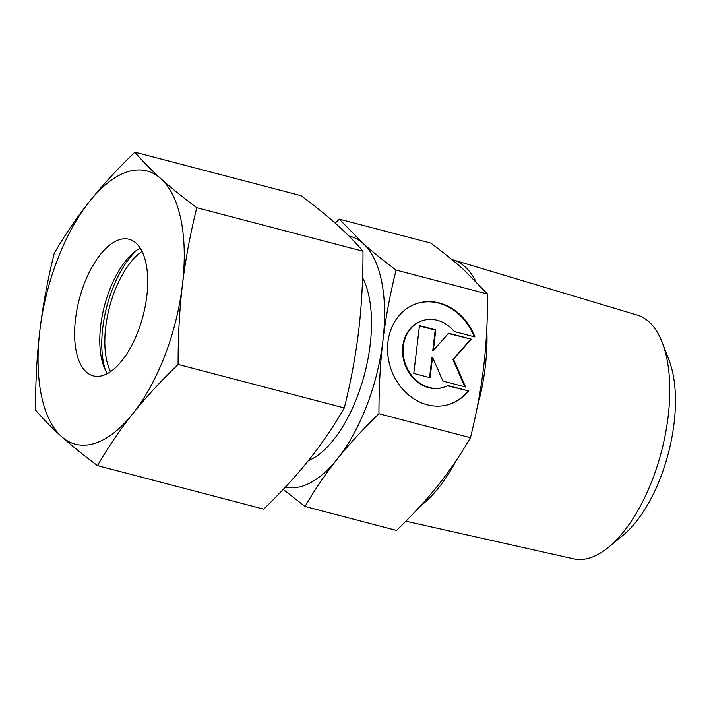 <?xml version="1.0" encoding="UTF-8"?>
<svg xmlns="http://www.w3.org/2000/svg" width="711" height="711" viewBox="0 0 711 711"><rect width="100%" height="100%" fill="white"/><g stroke="black" fill="none" stroke-linecap="round" stroke-linejoin="round"><path stroke-width="1.07" d="M451.814 259.497A132.779 61.955 104.7 0 1 452.889 259.799L637.412 315.133A125.98 58.782 104.7 0 1 662.288 342.604A125.98 58.782 104.7 0 1 608.758 547.088A125.98 58.782 104.7 0 1 590.139 557.824A125.98 58.782 104.7 0 1 573.617 558.837L405.901 521.207M662.288 342.604L669.051 360.157A107.779 50.285 104.7 0 1 623.254 535.09L608.758 547.088M452.889 259.799A132.779 61.955 104.7 0 1 475.659 281.041M486.777 329.202A132.779 61.955 104.7 0 1 477.214 407.367M456.569 459.981A132.779 61.955 104.7 0 1 420.032 506.383M362.583 277.708A104.153 48.597 104.7 0 1 362.663 380.865A104.153 48.597 104.7 0 1 308.272 460.755M339.307 219.148L430.822 243.1C444.02 252.983 455.013 261.87 463.803 269.771L487.595 294.034C487.63 320.421 486.306 344.764 483.622 367.072C480.983 389.379 476.601 412.922 470.46 437.7L378.954 413.74C378.919 387.353 380.243 363.01 382.927 340.711C385.558 318.395 389.948 294.852 396.08 270.073C382.882 260.199 371.897 251.312 363.108 243.411L339.307 219.148L335.219 223.147M470.46 437.7C460.39 455.022 449.601 470.878 438.1 485.266C426.653 499.673 412.807 514.728 396.56 530.442L305.046 506.481C315.124 489.159 325.905 473.304 337.405 458.906A129.455 60.399 104.7 0 1 302.753 486.031A129.455 60.399 104.7 0 1 285.466 487.008M348.977 236.052A129.455 60.399 104.7 0 1 363.108 243.411A129.455 60.399 104.7 0 1 382.927 340.711A129.455 60.399 104.7 0 1 337.405 458.906C348.861 444.508 362.708 429.453 378.954 413.74M468.478 390.926A52.961 44.909 -107.7 0 1 449.414 404.328A52.961 44.909 -107.7 0 1 396.063 380.038A52.961 44.909 -107.7 0 1 398.062 316.848A52.961 44.909 -107.7 0 1 417.135 303.446A52.961 44.909 -107.7 0 1 474.912 336.97L454.311 331.575A34.955 29.64 72.3 0 0 422.618 320.599A34.955 29.64 72.3 0 0 412.229 376.199A34.955 29.64 72.3 0 0 443.922 387.175A34.955 29.64 72.3 0 0 447.877 385.531L468.478 390.926L447.432 385.762M443.922 387.175L443.326 387.371A34.955 29.64 -107.7 0 1 411.642 376.386A34.955 29.64 -107.7 0 1 422.023 320.785L422.618 320.599M449.112 404.417A52.961 44.909 72.3 0 0 467.882 391.112M471.269 339.165L453.502 359.179L465.563 387.006L442.909 381.078L432.546 357.18L430.093 377.728L413.784 373.453L419.49 325.611L435.799 329.877L433.355 350.425L448.605 333.237L471.269 339.165L448.357 333.512M433.355 350.425L432.759 350.621L435.203 330.073L419.446 325.949M435.799 329.877L435.203 330.073M429.542 377.577L431.95 357.366L432.546 357.18M464.798 386.811L452.907 359.375L470.673 339.351M453.502 359.179L452.907 359.375M474.175 336.774A52.961 44.909 72.3 0 0 416.833 303.544M487.595 294.034L396.08 270.073M283.218 489.39L305.046 506.481M110.516 371.675A70.611 32.946 104.7 0 1 109.503 307.143A70.611 32.946 104.7 0 1 142.013 251.374M105.557 370.511A76.495 35.692 104.7 0 1 137.116 249.961M107.317 373.622A70.611 32.946 104.7 0 1 104.33 367.791A70.611 32.946 104.7 0 1 134.717 251.73A70.611 32.946 104.7 0 1 140.174 248.112M103.068 375.444A70.611 32.946 104.7 0 1 93.283 375.879A70.611 32.946 104.7 0 1 77.055 309.116A70.611 32.946 104.7 0 1 119.252 239.714A70.611 32.946 104.7 0 1 129.047 239.269A70.611 32.946 104.7 0 1 145.266 306.032A70.611 32.946 104.7 0 1 103.068 375.444M127.349 171.849A141.222 65.892 104.7 0 1 160.819 178.63C150.972 169.796 142.324 160.97 134.859 152.163C117.484 168.916 102.375 185.34 89.542 201.435C76.726 217.53 64.959 234.826 54.24 253.329C47.655 279.77 42.873 305.454 39.887 330.384C36.928 355.313 35.479 381.869 35.55 410.051C43.016 418.868 51.663 427.684 61.51 436.527C71.367 445.362 83.365 455.058 97.478 465.616C108.205 447.112 119.972 429.817 132.779 413.713A141.222 65.892 104.7 0 1 94.981 443.309A141.222 65.892 104.7 0 1 61.51 436.527A141.222 65.892 104.7 0 1 39.887 330.384A141.222 65.892 104.7 0 1 89.542 201.435A141.222 65.892 104.7 0 1 127.349 171.849M134.859 152.163L301.055 195.667C315.177 206.217 327.167 215.913 337.032 224.756C346.87 233.59 355.527 242.415 362.992 251.223C363.063 279.405 361.615 305.961 358.655 330.899C355.669 355.829 350.887 381.514 344.302 407.954C333.583 426.449 321.816 443.753 309.001 459.848C296.167 475.935 281.058 492.359 263.683 509.12L97.478 465.616M196.787 207.719C182.674 197.16 170.676 187.464 160.819 178.63A141.222 65.892 104.7 0 1 182.434 284.773C185.42 259.844 190.201 234.159 196.787 207.719L362.992 251.223M178.106 364.441C178.034 336.259 179.474 309.703 182.434 284.773A141.222 65.892 104.7 0 1 132.779 413.713C145.622 397.627 160.722 381.203 178.106 364.441L344.302 407.954"/></g></svg>
